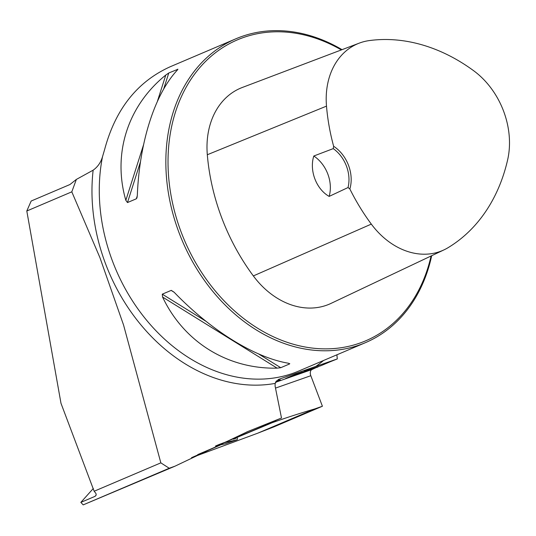 <?xml version="1.0" encoding="UTF-8"?>
<svg xmlns="http://www.w3.org/2000/svg" width="536" height="536" viewBox="0 0 536 536"><rect width="100%" height="100%" fill="white"/><g stroke="black" fill="none" stroke-linecap="round" stroke-linejoin="round"><path stroke-width="0.8" d="M94.148 491.244L160.84 462.856L123.568 325.044L99.931 257.649L71.804 191.834L26.8 210.996L60.99 403.313L94.148 491.244L95.87 493.341L96.199 494.688L95.763 495.767L94.745 496.47A596.025 463.854 -113.1 0 1 95.998 495.418M160.84 462.856L169.229 468.25L174.95 466.199L83.207 504.872L169.229 468.25M278.405 379.428L275.122 383.408L275.115 386.235L281.5 418L248.121 431.393L174.95 466.199M71.804 191.834L76.36 179.419L93.143 170.18C97.713 166.944 100.842 162.448 102.517 156.7L104.647 149.43C115.461 109.177 137.323 81.613 170.24 66.739L235.981 38.753A165.162 128.54 66.9 0 0 182.401 241.066A165.162 128.54 66.9 0 0 365.358 342.692A165.162 128.54 66.9 0 0 431.694 255.699M94.745 496.47L80.836 502.393L93.331 488.47M80.836 502.393L83.207 504.872M26.8 210.996L31.168 201.027L69.968 184.518L76.36 179.419M322.411 406.241L314.699 408.948L257.695 433.209L274.057 426.823L322.411 406.241L310.813 375.709A5.246 3.29 70.7 0 1 311.979 369.525L317.962 366.745M215.499 446.019L218.916 444.565A1292.591 1005.951 -113.1 0 1 224.845 442.354L269.621 423.541L269.474 423.152M233.348 438.977L272.295 422.656L272.054 422.02M267.953 423.956L269.621 423.541C266.734 424.445 267.652 423.896 272.382 421.879L281.5 418M336.896 354.805L337.298 358.939L278.204 379.522M304.348 371.227L321.071 365.653L327.932 362.731A20.971 0.663 159.2 0 1 337.298 358.939M314.699 408.948A1292.591 1005.951 66.9 0 0 275.779 421.45L272.295 422.656M257.695 433.209L191.513 457.69M191.593 457.65L220.979 444.753M236.188 438.207L233.435 439.198M342.042 49.66A165.162 128.54 66.9 0 0 242.051 36.401A165.162 128.54 66.9 0 0 235.981 38.753M177.376 70.035L177.644 69.198L177.262 70.162C154.696 94.376 139.44 142.228 137.316 195.459L136.975 197.824L136.332 198.796L127.481 202.561L125.839 200.35C112.359 153.758 127.615 105.907 165.785 75.047L168.786 72.97L177.959 69.251M162.576 297.051L162.274 294.17L171.259 290.365L174.053 292.16C210.97 330.531 254.714 357.68 288.603 363.261L289.601 363.931L280.75 367.703L277.119 368.145C227.633 369.21 183.888 342.062 162.576 297.051L277.119 368.145M289.735 363.576L289.601 363.931L288.489 363.24M275.752 381.813L280.221 379.816L276.328 381.009M218.949 445.188L217.784 445.684L217.924 446.053M333.64 146.281L333.245 148.626L313.801 156.01C309.131 170.763 316.381 189.235 329.144 196.404L348.025 187.546L349.861 188.974A33.031 25.708 66.9 0 0 333.64 146.281A184.15 143.313 -113.1 0 1 326.498 106.128A74.035 57.62 -113.1 0 1 359.294 43.121A74.035 57.62 -113.1 0 1 369.311 40.582A184.15 143.313 -113.1 0 1 473.744 70.792A74.035 57.62 -113.1 0 1 507.612 159.963A184.15 143.313 -113.1 0 1 447.995 247.733A74.035 57.62 -113.1 0 1 444.056 249.843A74.035 57.62 -113.1 0 1 371.314 224.108A184.15 143.313 -113.1 0 1 349.861 188.974M359.294 43.121L242.326 87.469A79.047 61.513 66.9 0 0 207.311 154.743A189.154 147.206 66.9 0 0 253.347 275.926A79.047 61.513 66.9 0 0 331.007 303.403L444.056 249.843M341.358 49.922A163.587 127.313 66.9 0 0 243.518 37.487A163.587 127.313 66.9 0 0 217.248 293.279A163.587 127.313 66.9 0 0 431.065 255.994M313.801 156.01A31.457 24.482 -113.1 0 1 329.144 196.404M333.245 148.626A31.457 24.482 -113.1 0 1 348.025 187.546M301.225 372.279L301.42 372.775L318.042 366.946M304.448 371.488L295.349 374.436L285.668 378.476L301.42 372.775M197.73 454.595L217.911 446.006M237.267 437.959A1.575 0.985 70.7 0 1 236.879 439.828L223.184 442.971M215.928 445.838L225.408 443.795L236.879 439.828M275.122 383.408A169.825 132.164 -113.1 0 1 93.143 170.18M323.563 360.48A169.825 132.164 -113.1 0 1 315.992 366.309M365.358 342.692L298.773 371.033A165.162 128.54 -113.1 0 1 153.048 327.637A165.162 128.54 -113.1 0 1 102.517 156.7M207.311 154.743L326.498 106.128M253.347 275.926L371.314 224.108M136.332 198.796L137.303 195.747M127.481 202.561L140.486 161.765M163.661 89.05L168.786 72.97M125.839 200.35L143.514 144.914M157.41 101.317L165.785 75.047M280.75 367.703L258.56 353.928M205.925 321.258L162.274 294.17M174.173 292.288L171.131 290.398M275.779 421.45L275.45 420.579M310.813 375.709L275.491 388.104M275.477 382.329L311.979 369.525M248.121 431.4L246.56 432.063"/></g></svg>
